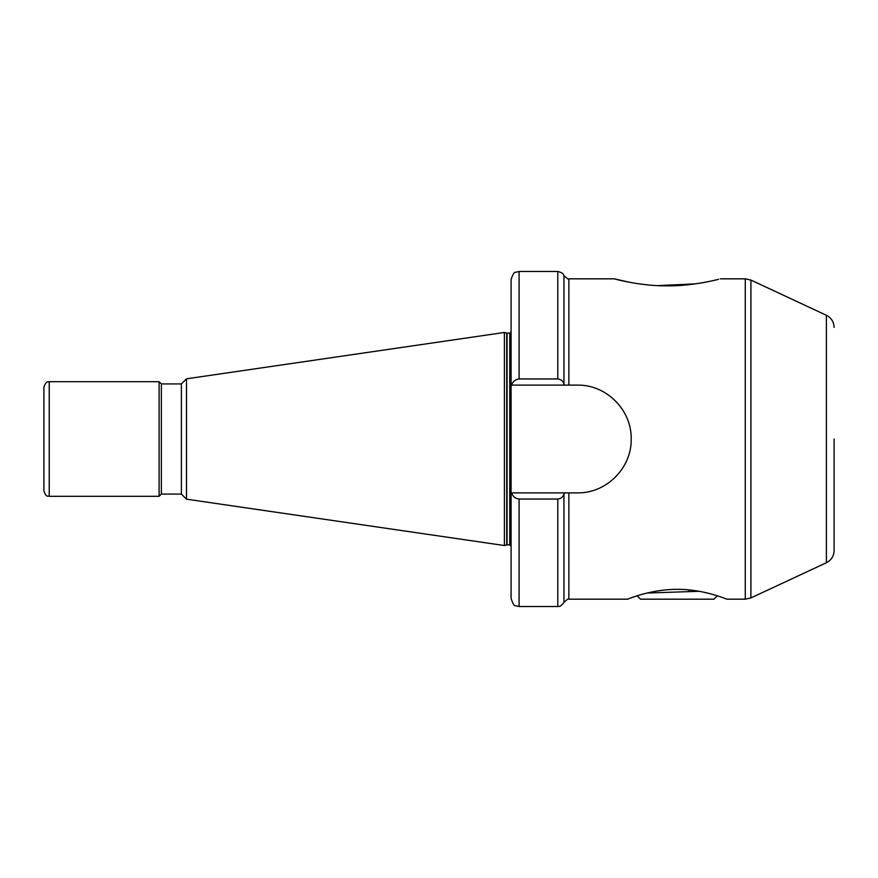 <?xml version="1.0" encoding="UTF-8"?>
<svg xmlns="http://www.w3.org/2000/svg" width="878" height="878" viewBox="0 0 878 878"><rect width="100%" height="100%" fill="white"/><g stroke="black" fill="none" stroke-linecap="round" stroke-linejoin="round"><path stroke-width="1.32" d="M677.245 589.325C704.035 589.149 727.456 599.52 726.951 599.18C727.456 599.52 703.991 589.138 677.256 589.325C646.965 589.314 621.865 601.836 628.505 598.818L628.527 598.763M724.778 598.357L723.373 597.841M721.2 597.084L718.884 596.305M718.423 596.151L717.337 595.8L713.968 599.18L640.556 599.18L637.187 595.8L633.082 597.161M726.951 599.18L745.268 599.18L745.268 278.82L720.344 278.82C720.586 278.853 693.346 286.283 667.05 285.844C640.852 286.217 613.931 278.853 614.161 278.82L630.766 282.529M834.1 439L834.1 550.627C833.87 556.158 831.301 560.186 826.396 562.721L826.396 315.279C831.301 317.814 833.87 321.842 834.1 327.373M504.4 439L504.4 332.466L506.727 333.091L506.727 544.909L504.4 545.534L504.4 439M186.498 378.824L181.384 383.938L181.384 494.062L186.498 499.176L186.498 378.824L504.4 332.466M181.384 494.062L161.365 494.062L161.365 383.938L159.105 381.689L49.234 381.689C48.488 382.435 46.655 379.636 43.9 387.022L43.9 490.978C46.677 498.441 48.06 495.39 49.234 496.311L49.234 381.689M161.365 494.062L159.105 496.311L159.105 381.689M638.975 283.857L647.876 284.911M657.633 285.613L695.628 283.846M698.537 283.407L705.275 282.244M564.433 492.887L563.95 494.007C563.072 496.915 561.02 498.594 557.793 499.044L519.085 499.044C515.177 498.495 512.708 496.443 511.676 492.887L577.318 492.887C606.369 493.458 631.776 467.985 631.216 439C631.71 409.938 606.446 384.586 577.318 385.113L564.433 385.113L563.95 383.993L564.433 385.113L511.084 385.113L511.084 279.489C512.895 274.145 514.387 271.752 515.562 272.301L519.085 271.478L519.085 378.956L557.793 378.956C561.02 379.395 563.061 381.074 563.95 383.993L563.95 275.56C563.358 275.33 564.587 273.179 557.793 271.478L519.085 271.478M628.505 598.818L627.858 599.059M632.873 597.238L629.252 598.544M511.676 385.113C512.697 381.557 515.166 379.505 519.085 378.956M557.793 499.044L557.793 606.522L519.085 606.522L515.562 605.699C514.387 606.248 512.895 603.855 511.084 598.511L511.084 492.887L511.676 492.887M511.084 385.113L511.084 492.887M647.064 593.034L699.184 591.289M648.82 592.628L651.454 592.859M654.066 591.531L654.066 592.749M688.857 589.884L688.857 591.629M745.268 278.82L750.909 280.071L750.909 597.929L826.396 562.721M511.084 546.204L509.745 544.865L509.745 333.135L506.727 333.091M509.745 544.865L507.067 544.865L507.067 333.135M614.161 278.82L568.867 278.82L568.867 385.113M568.867 492.887L568.867 599.18C568.703 598.302 567.067 599.389 563.95 602.44L563.95 494.007M519.085 606.522L519.085 499.044M557.793 378.956L557.793 271.478M181.384 383.938L161.365 383.938M826.396 315.279L750.909 280.071M627.572 599.18L568.867 599.18M568.867 278.82C568.735 279.709 567.1 278.622 563.95 275.56M557.793 606.522C558.232 606.072 559.736 608.037 563.95 602.44M159.105 496.311L49.234 496.311M186.498 499.176L504.4 545.534M509.745 333.135L511.084 331.796M745.268 599.18L750.909 597.929"/></g></svg>
